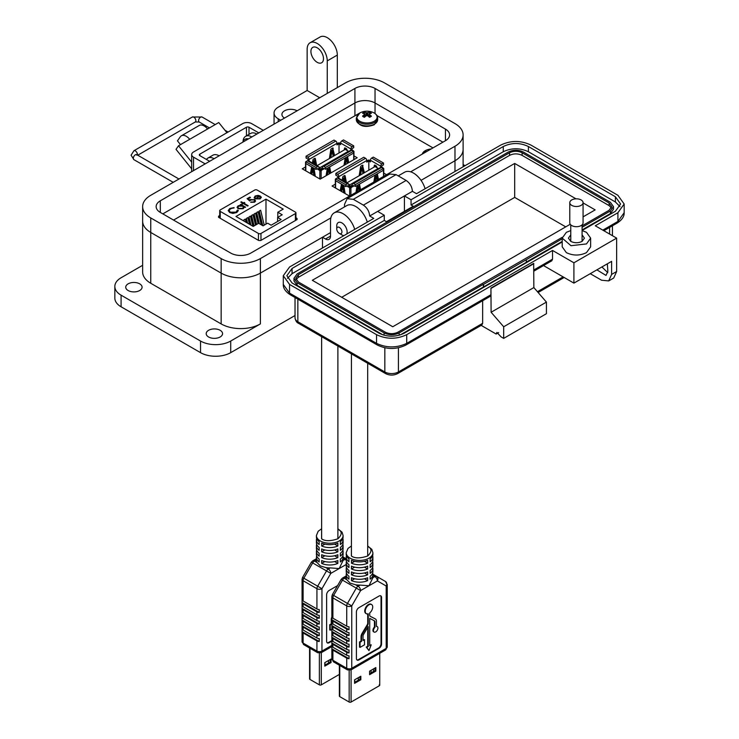 <?xml version="1.0" encoding="UTF-8"?>
<svg xmlns="http://www.w3.org/2000/svg" width="739" height="739" viewBox="0 0 739 739"><rect width="100%" height="100%" fill="white"/><g stroke="black" fill="none" stroke-linecap="round" stroke-linejoin="round"><path stroke-width="1.11" d="M363.486 172.372L362.812 172.76M333.695 155.172L333.021 155.559M369.583 673.728L375.015 670.596L375.015 668.047M354.572 682.393L360.004 679.261L360.004 676.712M379.338 684.628L379.338 685.737A1.358 0.785 -0 0 0 379.735 685.182L379.735 653.322M379.338 685.737L351.08 702.05L351.08 669.867M349.168 670.375L349.168 702.05A1.358 0.785 -0 0 0 351.08 702.05M349.168 702.05L339.764 696.628L339.764 665.451M339.367 665.229L339.367 696.073A1.358 0.785 -0 0 0 339.764 696.628M375.846 671.077L369.583 674.689L369.583 671.178L375.846 667.566L375.846 671.077L375.015 670.596M360.835 679.741L354.572 683.353L354.572 679.843L360.835 676.231L360.835 679.741L360.004 679.261M361.269 167.707L360.383 168.224L360.383 169.674A0.905 0.517 -60 0 1 360.373 169.822L359.459 175.577M362.119 165.416L363.643 173.166M383.245 169.222L383.504 169.074A0.905 0.517 -0 0 0 383.504 168.335L381.583 166.709A0.905 0.517 -60 0 1 382.22 165.601L383.504 164.871L383.504 163.023L373.278 157.121L371.689 158.044A1.811 1.044 120 0 0 370.405 160.261L370.405 161.878L368.816 160.954L366.803 162.118L366.803 160.502A1.811 1.044 -120 0 0 365.519 158.285L363.764 157.268L335.857 173.388L335.857 175.226L337.298 176.058A0.905 0.517 -120 0 1 337.935 177.166L337.76 177.785M370.405 160.769L369.454 160.224A0.905 0.517 -0 0 0 368.17 160.224L366.803 161.01M343.386 178.034L342.508 178.542L342.508 179.993A0.905 0.517 -60 0 1 342.49 180.15L342.453 180.381M344.235 175.734L345.492 182.136M360.604 174.912L361.334 170.376L360.373 169.822M360.115 169.831L361.343 170.229A0.905 0.517 -60 0 1 361.334 170.376M361.343 170.229L361.907 168.076L362.23 169.711A0.905 0.517 -60 0 0 362.239 169.85L362.969 173.554M364.401 172.723L362.489 165.213M359.172 175.743L360.586 166.885A0.905 0.517 -60 0 1 361.214 165.933L362.359 165.277A0.905 0.517 -60 0 1 362.988 165.499M335.608 179.762A0.905 0.517 180 0 1 335.608 179.023M338.813 178.275L337.935 177.683M335.857 173.388L337.612 174.395A1.811 1.044 60 0 1 338.896 176.612L338.896 178.228M342.222 180.242L342.702 177.212A0.905 0.517 -60 0 1 343.33 176.261L344.476 175.596A0.905 0.517 -60 0 1 345.104 175.827L344.605 175.54M342.018 189.646L342.212 188.463M342.471 186.856L342.785 184.87M343.413 180.935L342.49 180.15M342.231 180.159L343.459 180.547A0.905 0.517 -60 0 1 343.45 180.704M343.459 180.547L343.783 178.542L344.346 178.589L344.346 180.039A0.905 0.517 -60 0 0 344.365 180.177L344.651 181.646M346.452 182.681L345.104 175.827M368.816 160.954L368.816 170.173M374.95 166.635L375.209 165.314M335.608 188.057L335.608 178.875L345.824 184.778L345.824 186.616L347.099 185.886L349.649 187.872A0.905 0.517 -0 0 0 350.933 187.872L353.26 186.016A0.905 0.517 60 0 1 353.898 185.646L355.339 186.477L355.339 184.63L383.245 168.52L381.49 167.504A1.811 1.044 -120 0 0 380.585 167.411L352.679 183.521A1.811 1.044 60 0 1 353.584 183.614L355.339 184.63M357.085 185.461A0.905 0.517 120 0 0 357.076 185.507L355.976 192.362M360.567 189.711L359.477 184.122A0.905 0.517 120 0 0 359.468 184.085L359.44 184.103M357.417 191.54L357.824 188.999A0.905 0.517 120 0 0 357.833 188.842L358.397 186.699L358.72 188.334A0.905 0.517 120 0 0 358.729 188.473L359.136 190.542M374.969 175.143A0.905 0.517 120 0 0 374.959 175.18L373.86 182.043M378.451 179.392L377.352 173.794A0.905 0.517 120 0 0 377.352 173.767M375.292 181.212L375.698 178.672A0.905 0.517 120 0 0 375.717 178.524L376.28 176.372L376.594 178.007A0.905 0.517 120 0 0 376.613 178.154L377.019 180.214M341.649 191.549L342.194 188.741A0.905 0.517 -120 0 0 342.212 188.602L342.526 186.967L343.09 189.119A0.905 0.517 -120 0 0 343.108 189.267L343.653 192.713M341.566 184.168A0.905 0.517 -120 0 0 341.455 184.39L340.208 190.717M345.095 193.535L343.847 185.775A0.905 0.517 -120 0 0 343.737 185.415M345.824 184.778L347.422 183.854A1.811 1.044 -60 0 1 348.318 183.762L338.102 177.868A1.811 1.044 120 0 0 337.196 177.951L335.608 178.875M344.808 193.378L344.069 188.713A0.905 0.517 60 0 1 344.051 188.565L344.051 187.115L343.164 186.597M340.975 191.161L342.268 184.565M353.26 186.533L352.3 185.979L350.295 187.133L348.697 186.219L348.697 184.593A1.811 1.044 -60 0 0 348.318 183.762M370.405 160.261L380.631 166.155L380.631 167.393M376.881 167.642L376.742 166.792A0.905 0.517 -120 0 0 376.114 165.841L374.969 165.176A0.905 0.517 -120 0 0 374.34 165.407L373.989 167.18M380.631 166.155A1.811 1.044 -60 0 1 381.906 163.947L383.504 163.023M383.245 168.52L383.245 170.358L355.339 186.477M352.3 185.979L352.3 184.353A1.811 1.044 60 0 1 352.679 183.521M348.697 186.219L347.736 186.764M359.81 190.154L358.701 184.528M357.759 186.33L358.397 186.699M358.156 186.838L357.436 186.145M357.196 186.293L356.872 186.838L357.833 187.392M356.263 192.205L356.863 188.445A0.905 0.517 120 0 0 356.872 188.288L356.872 186.838M377.684 179.826L376.585 174.201M375.643 176.011L376.28 176.372M376.031 176.519L375.32 175.827M375.079 175.965L374.756 176.519L375.717 177.074M374.146 181.877L374.747 178.127A0.905 0.517 120 0 0 374.756 177.97L374.756 176.519M347.736 186.256A0.905 0.517 120 0 0 347.099 185.886M349.815 186.856L352.3 184.87M348.697 185.665L349.815 186.311L349.815 184.833L348.623 184.15M335.608 180.722L345.824 186.616M378.534 168.603L375.042 166.58L346.794 182.884M378.229 168.427L349.815 184.833M367.68 545.973L371.846 549.382L372.89 552.726A13.33 7.695 180 0 1 364.65 559.839A13.33 7.695 180 0 1 350.12 558.167A13.33 7.695 180 0 1 346.221 552.726L346.221 554.176A13.33 7.695 -0 0 0 348.947 558.841L348.947 561.751A13.33 7.695 180 0 1 346.221 557.077A13.33 7.695 180 0 1 346.462 555.626M346.221 557.077L346.221 559.977A13.33 7.695 -0 0 0 348.947 564.651L348.947 567.552A13.33 7.695 180 0 1 346.221 562.887A13.33 7.695 180 0 1 346.462 561.437M346.221 562.887L346.221 565.788A13.33 7.695 -0 0 0 348.947 570.453L348.947 573.362A13.33 7.695 180 0 1 346.221 568.688A13.33 7.695 180 0 1 346.462 567.238M346.221 568.688L346.221 571.598A13.33 7.695 -0 0 0 348.947 576.263L348.947 579.164A13.33 7.695 180 0 1 346.221 574.499A13.33 7.695 180 0 1 346.462 573.048M346.859 579.755L344.254 578.249L346.221 577.113A13.33 7.695 -0 0 0 346.221 577.399A13.33 7.695 -0 0 0 346.859 579.755L350.12 583.108L355.468 584.734A13.33 7.695 -0 0 0 360.059 585.094L368.983 585.75L372.881 577.695A13.33 7.695 -0 0 0 372.89 577.399L372.89 574.499A13.33 7.695 180 0 1 370.156 579.164L370.156 576.263A13.33 7.695 -0 0 0 372.89 571.598L372.89 568.688A13.33 7.695 180 0 1 370.156 573.362L370.156 570.453A13.33 7.695 -0 0 0 372.89 565.788L372.89 562.887A13.33 7.695 180 0 1 370.156 567.552L370.156 564.651A13.33 7.695 -0 0 0 372.89 559.977L372.89 557.077A13.33 7.695 180 0 1 370.156 561.751L370.156 558.841A13.33 7.695 -0 0 0 372.89 554.176L372.89 552.726M361.537 637.083L361.537 641.369L360.041 642.228L360.041 647.392L359.533 647.096L359.533 641.942L361.029 641.073L361.029 636.796L361.537 637.083A4.73 2.725 -60 0 1 362.581 633.683L367.662 625.203A2.642 1.524 -60 0 0 368.244 623.3L368.244 613.767A5.275 3.048 -60 0 1 366.341 613.693A5.275 3.048 -60 0 1 365.528 609.463A5.275 3.048 -60 0 1 368.983 604.807A5.275 3.048 -60 0 1 371.615 604.548A5.275 3.048 -60 0 1 372.558 608.299A5.275 3.048 -60 0 1 369.722 612.917L369.722 615.116A2.642 1.524 -60 0 0 370.267 616.326A2.642 1.524 -60 0 1 370.267 616.326L370.23 616.298M366.101 613.518A5.275 3.048 -60 0 1 365.833 613.398A5.275 3.048 -60 0 1 365.02 609.167A5.275 3.048 -60 0 1 368.465 604.511A5.275 3.048 -60 0 1 371.107 604.253A5.275 3.048 -60 0 1 371.347 604.419M360.059 585.094L358.082 586.23A3.556 2.051 120 0 0 356.3 588.115L347.469 603.412L351.755 605.897L360.595 590.59L341.169 579.376L332.338 594.683L333.64 595.431L342.471 580.124A3.556 2.051 -60 0 1 344.254 578.249A3.556 2.051 -120 0 0 342.471 578.074L346.221 575.912M346.73 634.884A3.556 2.051 180 0 0 349.02 635.485L349.02 632.575A3.556 2.051 180 0 1 346.73 631.984L332.901 623.993A3.556 2.051 180 0 1 331.866 622.672L331.866 625.582A3.556 2.051 180 0 0 332.901 626.903L346.73 634.884L346.73 637.785L332.901 629.804A3.556 2.051 180 0 1 331.866 628.483L331.866 631.383A3.556 2.051 180 0 0 332.901 632.704L346.73 640.695L346.73 643.595L332.901 635.614A3.556 2.051 180 0 1 331.866 634.284L331.866 637.194L349.02 647.096A3.556 2.051 180 0 1 346.73 646.496L346.73 649.396L332.901 641.415A3.556 2.051 180 0 1 331.866 640.094L331.866 642.995L349.02 652.897A3.556 2.051 180 0 1 346.73 652.306L346.73 655.207L332.901 647.225A3.556 2.051 180 0 1 331.866 645.904L331.866 648.805L349.02 658.708A3.556 2.051 180 0 1 346.73 658.107L346.73 668.268L332.901 660.287L332.901 650.126A3.556 2.051 180 0 1 331.866 648.805M333.64 661.913L347.469 669.904A3.556 2.051 -60 0 1 346.73 668.268A3.556 2.051 -0 0 0 351.755 668.268L351.755 605.897A3.556 2.051 180 0 1 346.73 605.897A3.556 2.051 120 0 1 347.469 603.412L333.64 595.431A3.556 2.051 -60 0 0 332.901 597.906L346.73 605.897L346.73 626.173A3.556 2.051 -0 0 0 349.02 626.774L349.02 629.674A3.556 2.051 180 0 1 346.73 629.074L332.901 621.093A3.556 2.051 180 0 1 331.866 619.772L331.866 616.871A3.556 2.051 180 0 0 332.901 618.192L332.901 597.906A3.556 2.051 180 0 1 331.857 596.456L331.857 658.837A3.556 2.051 -0 0 0 332.901 660.287A3.556 2.051 -60 0 0 333.64 661.913L331.857 658.837M332.901 647.225L332.901 644.325A3.556 2.051 180 0 1 331.866 642.995M332.901 641.415L332.901 638.514A3.556 2.051 180 0 1 331.866 637.194M372.65 555.626A13.33 7.695 180 0 1 372.89 557.077M351.468 560.291A13.33 7.695 -0 0 0 367.643 560.291L367.643 563.201A13.33 7.695 180 0 1 351.468 563.201L351.468 560.291M372.65 561.437A13.33 7.695 180 0 1 372.89 562.887M351.468 566.102A13.33 7.695 -0 0 0 367.643 566.102L367.643 569.002A13.33 7.695 180 0 1 351.468 569.002L351.468 566.102M372.65 567.238A13.33 7.695 180 0 1 372.89 568.688M351.468 571.912A13.33 7.695 -0 0 0 367.643 571.912L367.643 574.813A13.33 7.695 180 0 1 351.468 574.813L351.468 571.912M372.65 573.048A13.33 7.695 180 0 1 372.89 574.499M351.468 577.713A13.33 7.695 -0 0 0 367.643 577.713L367.643 580.614A13.33 7.695 180 0 1 351.468 580.614L351.468 577.713M332.901 650.126L346.73 658.107M346.73 626.173L332.901 618.192M386.201 583.099A3.556 2.051 120 0 0 385.462 581.473L376.631 576.374A3.556 2.901 120 0 1 377.37 580.909L386.201 586.009A3.556 2.901 -60 0 0 385.462 581.473L372.881 574.203M354.683 578.757L351.468 580.614M367.643 580.614L364.419 578.757M346.73 640.695A3.556 2.051 180 0 0 349.02 641.286L349.02 638.385A3.556 2.051 180 0 1 346.73 637.785M349.02 647.096L349.02 644.196A3.556 2.051 180 0 1 346.73 643.595M349.02 652.897L349.02 649.997A3.556 2.051 180 0 1 346.73 649.396M349.02 658.708L349.02 655.807A3.556 2.051 180 0 1 346.73 655.207M387.236 613.416L387.236 610.516M387.236 607.615L387.236 604.705M387.236 636.639L387.236 633.739M387.236 630.838L387.236 627.938M387.236 625.028L387.236 622.127M387.236 619.227L387.236 616.317M367.643 563.201L364.419 561.344M354.683 561.344L351.468 563.201M367.643 569.002L364.419 567.146M354.683 567.146L351.468 569.002M367.643 574.813L364.419 572.956M354.683 572.956L351.468 574.813M381.555 597.509A3.556 2.051 120 0 0 380.816 595.874A3.556 2.051 120 0 0 379.033 596.05L358.923 607.67A3.556 2.051 120 0 0 356.41 612.021L356.41 658.477A3.556 2.051 120 0 0 357.149 660.103A3.556 2.051 120 0 0 358.923 659.927L379.033 648.315A3.556 2.051 120 0 0 381.555 643.955L381.555 597.509L381.038 597.214A3.556 2.051 120 0 0 380.539 595.763M349.02 629.674L331.866 619.772M356.909 659.918A3.556 2.051 120 0 0 358.415 659.631L378.525 648.02A3.556 2.051 120 0 0 381.038 643.66L381.038 597.214M361.029 636.796A4.73 2.725 -60 0 1 362.073 633.388L367.144 624.908A2.642 1.524 120 0 0 367.736 623.005L367.736 613.897M370.119 616.215L374.867 618.672A4.73 2.725 -60 0 1 374.932 618.7A4.73 2.725 -60 0 1 374.996 618.746M376.428 626.173A3.159 1.829 -60 0 1 376.751 626.293A3.159 1.829 -60 0 1 376.992 626.478M373.869 631.882A3.159 1.829 -60 0 1 373.592 631.771A3.159 1.829 -60 0 1 374.442 627.023L374.442 621.721A2.642 1.524 120 0 0 374.036 620.612M369.722 645.092L371.218 644.814L369.722 645.674L369.722 618.386L374.368 620.788A2.642 1.524 -60 0 1 374.405 620.806A2.642 1.524 -60 0 1 374.95 622.016L374.95 627.319L374.442 627.023M360.041 647.392L364.512 644.814L364.512 639.651L363.015 640.519L363.015 636.233A2.642 1.524 -60 0 1 363.597 634.33L368.244 626.57L368.244 646.533L366.747 647.392L368.983 650.579L366.23 647.096L367.736 646.237L367.736 627.42M363.015 639.928L364.512 639.651M332.901 644.325L346.73 652.306M361.537 641.369L361.029 641.073M360.041 642.228L359.533 641.942M368.244 646.533L367.736 646.237M366.747 647.392L366.23 647.096M368.983 650.579L371.218 644.814M374.867 618.672L375.375 618.959A4.73 2.725 -60 0 1 375.449 618.996A4.73 2.725 -60 0 1 376.428 621.166L376.428 626.469A3.159 1.829 -60 0 1 377.269 626.589A3.159 1.829 -60 0 1 377.269 630.238A3.159 1.829 -60 0 1 374.11 632.067A3.159 1.829 -60 0 1 374.95 627.319M375.375 618.959L370.304 616.344M349.02 635.485L331.866 625.582M332.901 638.514L346.73 646.496M349.02 641.286L331.866 631.383M373.509 671.465L373.509 668.915M354.766 679.732L354.766 682.282M324.781 665.192L330.213 662.061L330.213 659.502M339.367 674.411L321.289 684.85L321.289 652.666M319.377 653.174L319.377 684.85A1.358 0.785 -0 0 0 321.289 684.85M319.377 684.85L309.974 679.427L309.974 648.251M309.576 648.029L309.576 678.873A1.358 0.785 -0 0 0 309.974 679.427M331.044 662.541L324.781 666.153L324.781 662.643L331.044 659.031L331.044 662.541L330.213 662.061M331.478 150.507L330.592 151.024L330.592 152.474A0.905 0.517 -60 0 1 330.582 152.622L329.659 158.377M332.328 148.216L333.843 155.966M353.454 152.022L353.704 151.874A0.905 0.517 -0 0 0 353.704 151.135L351.792 149.509A0.905 0.517 -60 0 1 352.429 148.4L353.704 147.671L353.704 145.823L343.487 139.92L341.898 140.844A1.811 1.044 120 0 0 340.614 143.061L340.614 144.678L339.016 143.754L337.012 144.918L337.012 143.301A1.811 1.044 -120 0 0 335.728 141.084L333.973 140.068L306.066 156.188L306.066 158.026L307.507 158.857A0.905 0.517 -120 0 1 308.145 159.966L307.969 160.585M340.614 143.569L339.663 143.024A0.905 0.517 -0 0 0 338.379 143.024L337.012 143.809M313.595 160.834L312.717 161.342L312.717 162.792A0.905 0.517 -60 0 1 312.699 162.95L312.662 163.18M314.444 158.534L315.701 164.936M330.813 157.712L331.543 153.176L330.582 152.622M330.324 152.631L331.552 153.028A0.905 0.517 -60 0 1 331.543 153.176M331.552 153.028L332.116 150.876L332.439 152.511A0.905 0.517 -60 0 0 332.448 152.65L333.178 156.354M334.61 155.523L332.698 148.012M329.382 158.543L330.795 149.684A0.905 0.517 -60 0 1 331.423 148.733L332.568 148.077A0.905 0.517 -60 0 1 333.197 148.299M305.807 162.562A0.905 0.517 180 0 1 305.807 161.823M309.022 161.074L308.145 160.483M306.066 156.188L307.821 157.195A1.811 1.044 60 0 1 309.096 159.412L309.096 161.028M312.431 163.042L312.911 160.012A0.905 0.517 -60 0 1 313.539 159.061L314.685 158.395A0.905 0.517 -60 0 1 315.313 158.626L314.814 158.34M312.227 172.446L312.421 171.263M312.671 169.656L312.994 167.67M313.622 163.735L312.699 162.95M312.44 162.959L313.669 163.347A0.905 0.517 -60 0 1 313.659 163.504M313.669 163.347L314.232 161.204L314.555 162.839A0.905 0.517 -60 0 0 314.565 162.977L314.86 164.446M316.661 165.481L315.313 158.626M339.016 143.754L339.016 152.973M345.159 149.435L345.418 148.114M305.807 170.857L305.807 161.675L316.033 167.577L316.033 169.416L317.308 168.686L319.858 170.672A0.905 0.517 -0 0 0 321.142 170.672L323.47 168.815A0.905 0.517 60 0 1 324.107 168.446L325.548 169.277L325.548 167.43L353.454 151.319L351.699 150.303A1.811 1.044 -120 0 0 350.794 150.211L322.888 166.321A1.811 1.044 60 0 1 323.793 166.414L325.548 167.43M327.294 168.261A0.905 0.517 120 0 0 327.285 168.307L326.102 175.716M330.869 172.963L329.686 166.922A0.905 0.517 120 0 0 329.677 166.885M327.534 174.894L328.024 171.799A0.905 0.517 120 0 0 328.042 171.642L328.356 169.637L328.929 169.684L328.929 171.134A0.905 0.517 120 0 0 328.938 171.272L329.428 173.794M345.168 157.943A0.905 0.517 120 0 0 345.168 157.98L343.977 165.397M348.753 162.645L347.561 156.594A0.905 0.517 120 0 0 347.552 156.566L347.533 156.576M345.418 164.566L345.907 161.471A0.905 0.517 120 0 0 345.926 161.324L346.489 159.171L346.803 160.806A0.905 0.517 120 0 0 346.822 160.954L347.312 163.467M311.858 174.349L312.403 171.54A0.905 0.517 -120 0 0 312.421 171.402L312.736 169.767L313.299 171.919A0.905 0.517 -120 0 0 313.318 172.067L313.863 175.512M311.775 166.968A0.905 0.517 -120 0 0 311.664 167.19L310.417 173.517M315.304 176.335L314.057 168.575A0.905 0.517 -120 0 0 313.946 168.215M316.033 167.577L317.622 166.654A1.811 1.044 -60 0 1 318.527 166.561L308.311 160.668A1.811 1.044 120 0 0 307.406 160.751L305.807 161.675M315.017 176.178L314.269 171.513A0.905 0.517 60 0 1 314.26 171.365L314.26 169.915L313.373 169.397M311.184 173.961L312.477 167.365M323.47 169.323L322.509 168.778L320.504 169.933L318.906 169.019L318.906 167.393A1.811 1.044 -60 0 0 318.527 166.561M340.614 143.061L350.831 148.955L350.831 150.193M347.081 150.442L346.951 149.592A0.905 0.517 -120 0 0 346.323 148.641L345.178 147.976A0.905 0.517 -120 0 0 344.55 148.206L344.198 149.98M350.831 148.955A1.811 1.044 -60 0 1 352.115 146.747L353.704 145.823M353.454 151.319L353.454 153.158L325.548 169.277M322.509 168.778L322.509 167.153A1.811 1.044 60 0 1 322.888 166.321M318.906 169.019L317.946 169.564M330.102 173.406L328.91 167.328M327.968 169.129L328.606 169.499M328.356 169.637L327.645 168.945M327.405 169.092L327.081 169.637L328.042 170.192M326.379 175.559L327.072 171.245A0.905 0.517 120 0 0 327.081 171.088L327.081 169.637M347.986 163.079L346.794 157.001M345.852 158.811L346.489 159.171M346.24 159.319L345.529 158.626M345.279 158.765L344.965 159.319L345.926 159.873M344.263 165.231L344.956 160.926A0.905 0.517 120 0 0 344.965 160.769L344.965 159.319M317.946 169.055A0.905 0.517 120 0 0 317.308 168.686M320.024 169.656L322.509 167.67M318.906 168.464L320.024 169.111L320.024 167.633L318.832 166.949M305.807 163.522L316.033 169.416M348.743 151.403L345.242 149.38L317.003 165.684M348.438 151.227L320.024 167.633M337.889 528.773L342.055 532.182L343.09 535.526A13.33 7.695 180 0 1 334.859 542.638A13.33 7.695 180 0 1 320.329 540.966A13.33 7.695 180 0 1 316.421 535.526L316.421 536.976A13.33 7.695 -0 0 0 319.156 541.641L319.156 544.551A13.33 7.695 180 0 1 316.421 539.876A13.33 7.695 180 0 1 316.661 538.426M316.421 539.876L316.421 542.777A13.33 7.695 -0 0 0 319.156 547.451L319.156 550.352A13.33 7.695 180 0 1 316.421 545.687A13.33 7.695 180 0 1 316.661 544.237M316.421 545.687L316.421 548.587A13.33 7.695 -0 0 0 319.156 553.252L319.156 556.162A13.33 7.695 180 0 1 316.421 551.488A13.33 7.695 180 0 1 316.661 550.038M316.421 551.488L316.421 554.398A13.33 7.695 -0 0 0 319.156 559.063L319.156 561.963A13.33 7.695 180 0 1 316.421 557.298A13.33 7.695 180 0 1 316.661 555.848M317.068 562.555L314.463 561.049L316.421 559.913A13.33 7.695 -0 0 0 316.421 560.199A13.33 7.695 -0 0 0 317.068 562.555L320.329 565.908L325.677 567.534A13.33 7.695 -0 0 0 330.268 567.894L339.192 568.55L343.081 560.495A13.33 7.695 -0 0 0 343.09 560.199L343.09 557.298A13.33 7.695 180 0 1 340.365 561.963L340.365 559.063A13.33 7.695 -0 0 0 343.09 554.398L343.09 551.488A13.33 7.695 180 0 1 340.365 556.162L340.365 553.252A13.33 7.695 -0 0 0 343.09 548.587L343.09 545.687A13.33 7.695 180 0 1 340.365 550.352L340.365 547.451A13.33 7.695 -0 0 0 343.09 542.777L343.09 539.876A13.33 7.695 180 0 1 340.365 544.551L340.365 541.641A13.33 7.695 -0 0 0 343.09 536.976L343.09 535.526M330.268 567.894L328.292 569.03A3.556 2.051 120 0 0 326.509 570.914L317.678 586.212L321.964 588.697L330.804 573.39L311.378 562.176L302.547 577.482L303.849 578.231L312.68 562.924A3.556 2.051 -60 0 1 314.463 561.049A3.556 2.051 -120 0 0 312.68 560.873L316.421 558.712M316.939 617.684A3.556 2.051 180 0 0 319.23 618.284L319.23 615.375A3.556 2.051 180 0 1 316.939 614.783L303.11 606.793A3.556 2.051 180 0 1 302.075 605.472L302.075 608.382A3.556 2.051 180 0 0 303.11 609.703L316.939 617.684L316.939 620.584L303.11 612.603A3.556 2.051 180 0 1 302.075 611.282L302.075 614.183A3.556 2.051 180 0 0 303.11 615.504L316.939 623.494L316.939 626.395L303.11 618.414A3.556 2.051 180 0 1 302.075 617.083L302.075 619.993L319.23 629.896A3.556 2.051 180 0 1 316.939 629.295L316.939 632.196L303.11 624.215A3.556 2.051 180 0 1 302.075 622.894L302.075 625.794L319.23 635.697A3.556 2.051 180 0 1 316.939 635.106L316.939 638.006L303.11 630.025A3.556 2.051 180 0 1 302.075 628.704L302.075 631.605L319.23 641.507A3.556 2.051 180 0 1 316.939 640.907L316.939 651.068L303.11 643.087L303.11 632.926A3.556 2.051 180 0 1 302.075 631.605M303.849 644.713L317.678 652.703A3.556 2.051 -60 0 1 316.939 651.068A3.556 2.051 -0 0 0 321.964 651.068L321.964 588.697A3.556 2.051 180 0 1 316.939 588.697A3.556 2.051 120 0 1 317.678 586.212L303.849 578.231A3.556 2.051 -60 0 0 303.11 580.706L316.939 588.697L316.939 608.973A3.556 2.051 -0 0 0 319.23 609.573L319.23 612.474A3.556 2.051 180 0 1 316.939 611.874L303.11 603.892A3.556 2.051 180 0 1 302.075 602.571L302.075 599.671A3.556 2.051 180 0 0 303.11 600.992L303.11 580.706A3.556 2.051 180 0 1 302.066 579.256L302.066 641.637A3.556 2.051 -0 0 0 303.11 643.087A3.556 2.051 -60 0 0 303.849 644.713L302.066 641.637M303.11 630.025L303.11 627.125A3.556 2.051 180 0 1 302.075 625.794M303.11 624.215L303.11 621.314A3.556 2.051 180 0 1 302.075 619.993M342.859 538.426A13.33 7.695 180 0 1 343.09 539.876M321.668 543.091A13.33 7.695 -0 0 0 337.843 543.091L337.843 546.001A13.33 7.695 180 0 1 321.668 546.001L321.668 543.091M342.859 544.237A13.33 7.695 180 0 1 343.09 545.687M321.668 548.901A13.33 7.695 -0 0 0 337.843 548.901L337.843 551.802A13.33 7.695 180 0 1 321.668 551.802L321.668 548.901M342.859 550.038A13.33 7.695 180 0 1 343.09 551.488M321.668 554.712A13.33 7.695 -0 0 0 337.843 554.712L337.843 557.612A13.33 7.695 180 0 1 321.668 557.612L321.668 554.712M342.859 555.848A13.33 7.695 180 0 1 343.09 557.298M321.668 560.513A13.33 7.695 -0 0 0 337.843 560.513L337.843 563.414A13.33 7.695 180 0 1 321.668 563.414L321.668 560.513M303.11 632.926L316.939 640.907M316.939 608.973L303.11 600.992M346.221 558.813L343.081 557.003M324.892 561.557L321.668 563.414M337.843 563.414L334.628 561.557M316.939 623.494A3.556 2.051 180 0 0 319.23 624.086L319.23 621.185A3.556 2.051 180 0 1 316.939 620.584M319.23 629.896L319.23 626.995A3.556 2.051 180 0 1 316.939 626.395M319.23 635.697L319.23 632.796A3.556 2.051 180 0 1 316.939 632.196M319.23 641.507L319.23 638.607A3.556 2.051 180 0 1 316.939 638.006M337.843 546.001L334.628 544.144M324.892 544.144L321.668 546.001M337.843 551.802L334.628 549.945M324.892 549.945L321.668 551.802M337.843 557.612L334.628 555.756M324.892 555.756L321.668 557.612M337.584 585.584L329.132 590.47A3.556 2.051 120 0 0 326.62 594.821L326.62 641.276A3.556 2.051 120 0 0 327.349 642.902A3.556 2.051 120 0 0 329.132 642.727L331.857 641.147M319.23 612.474L302.075 602.571M327.118 642.718A3.556 2.051 120 0 0 328.624 642.431L331.857 640.556M331.238 619.596L331.746 619.882L331.746 624.169L330.25 625.028L330.25 630.191L329.733 629.896L329.733 624.741L331.238 623.873L331.238 619.596A4.73 2.725 -60 0 1 331.857 616.982M303.11 627.125L316.939 635.106M331.746 619.882A4.73 2.725 -60 0 1 331.857 618.82M331.746 624.169L331.238 623.873M330.25 625.028L329.733 624.741M330.25 630.191L331.857 629.268M319.23 618.284L302.075 608.382M303.11 621.314L316.939 629.295M319.23 624.086L302.075 614.183M324.966 662.532L324.966 665.082M305.549 166.94L302.288 168.825L320.163 179.143L357.205 157.758L353.972 155.892M332.901 151.144L332.439 151.412M315.017 161.471L314.555 161.739M360.087 112.818L173.563 220.074M432.989 147.902L376.927 115.543M219.714 215.539L218.55 216.204L218.615 217.358L258.705 240.498L260.691 240.544L297.096 219.529L297.023 218.374L295.933 217.746M218.55 217.312L218.55 216.204L218.615 217.358M297.096 219.529L297.023 218.374L297.023 219.566M386.562 174.709L383.763 173.092M335.34 184.14L332.079 186.025L349.519 196.094M362.692 168.344L362.23 168.612M344.808 178.672L344.346 178.94M333.686 155.116L333.012 155.504M363.477 172.316L362.803 172.704M260.969 240.387L260.969 233.459L295.406 213.571A1.774 1.025 180 0 0 295.933 212.85A1.774 1.025 180 0 0 295.406 212.121L257.19 190.062A1.774 1.025 0 0 0 254.678 190.062L220.231 209.941A1.774 1.025 0 0 0 219.714 210.67A1.774 1.025 0 0 0 220.231 211.4L258.447 233.459L258.447 240.351M260.387 197.313L261.107 197.184L260.202 198.883L255.251 198.856L254.188 197.59L255.186 195.974L258.096 195.392L260.313 196.066L255.962 198.569L259.528 198.588L260.294 196.962L261.107 196.814L261.283 197.47M260.377 197.636L260.294 196.962M243.343 203.594L242.484 204.084L241.893 203.742L242.743 203.253L240.785 202.117L241.376 201.775L243.343 202.911L244.193 202.412L244.794 202.763L243.935 203.253L248.202 205.71L247.602 206.061L243.343 203.594M238.318 210.624L236.776 212.509L232.868 213.414L229.653 212.536L228.222 210.56L229.783 208.472L234.069 207.604L230.42 208.888L229.136 210.633L230.3 212.213L236.092 212.111L237.358 210.098L238.327 210.449M283.231 209.1L277.799 212.232L282.215 214.781L277.615 217.432L281.125 219.465L271.158 225.21L267.647 223.187L263.047 225.838L258.641 223.298L253.218 226.43L235.972 216.472L265.985 199.142L283.231 209.1M260.969 233.459A1.774 1.025 180 0 1 258.447 233.459M244.212 207.465L243.149 208.731L238.087 208.731L237.062 207.308L238.134 205.811L241.09 205.248L240.184 204.731L240.785 204.38L245.644 207.188L244.221 207.299M253.939 199.863L250.863 199.946L249.736 200.99L247.094 198.671L249.819 197.101L250.503 197.489L248.239 198.8L249.634 200.01L254.558 199.53L255.592 200.906L254.585 202.227L250.678 202.32L253.939 201.812L254.641 200.823L253.939 199.863M259.528 198.588L255.962 198.569M258.096 195.392L260.313 196.426M255.186 195.974L258.096 195.761M254.188 197.96L255.186 196.343M261.107 197.184L261.273 197.655M259.528 198.948L260.294 197.331M243.935 203.253L247.879 205.895M244.193 202.412L244.47 202.939M243.343 202.911L244.193 202.782M241.376 201.775L243.343 203.271M242.743 203.253L242.207 203.927M238.281 210.393L237.376 210.467L236.092 212.111M230.3 212.213L236.092 212.481M229.145 210.818L230.3 212.583M229.783 208.472L234.069 207.964M228.231 210.744L229.783 208.841M277.799 217.321L277.799 212.232M265.985 224.148L265.985 199.142M261.754 225.09L259.213 214.606L259.213 211.04L260.627 210.227L264.239 225.155M255.879 224.887L254.105 217.562L254.105 213.987L255.518 213.174L258.05 223.64M246.595 222.605L246.447 218.411L247.851 217.599L249.468 224.268M249.976 224.564L248.997 216.943L250.41 216.13L252.849 226.217M243.888 221.044L243.888 219.889L245.302 219.077L246.078 222.31M253.329 226.365L251.556 219.03L251.556 215.465L252.96 214.652L255.491 225.118M258.438 223.418L256.664 216.084L256.664 212.518L258.068 211.705L261.236 224.795M277.615 217.432L277.615 221.488M241.09 205.248L238.134 206.181L237.08 207.493M240.785 204.38L245.33 207.373M253.939 201.812L254.622 201.008M251.269 201.969L253.939 202.181M254.558 199.53L255.574 201.1M250.29 199.484L254.558 199.899M249.634 200.01L250.29 199.853M248.239 198.8L249.634 200.38M249.819 197.101L250.188 197.673M247.353 198.893L249.819 197.461M255.01 197.655L255.426 198.56L259.121 196.426L255.426 198.56L255.01 197.452M259.213 211.04L262.761 225.672M254.105 213.987L256.636 224.453M246.447 218.411L247.602 223.187M248.997 216.943L250.983 225.136M243.888 219.889L244.212 221.229M251.556 215.465L254.087 225.931M256.664 212.518L259.371 223.714M243.408 207.391L242.568 208.74L238.688 208.758L237.921 207.474M255.01 197.285L255.426 198.191L255.01 197.285L255.814 196.297L259.121 196.066M238.743 206.153L242.623 206.135L243.427 207.206L242.568 208.37L238.688 208.389L237.903 207.29L238.743 206.153M410.662 171.827L454.984 146.239A27.731 16.009 0 0 0 463.113 134.914A27.731 16.009 0 0 0 454.984 123.589L384.585 82.944A27.731 16.009 0 0 0 345.362 82.944L150.756 195.299A27.731 16.009 0 0 0 142.636 206.624A27.731 16.009 0 0 0 150.756 217.94L221.155 258.585A27.731 16.009 0 0 0 260.377 258.585L330.85 217.903M160.317 212.426A14.226 8.212 180 0 1 156.151 206.624A14.226 8.212 180 0 1 160.317 200.814L354.914 88.458A14.226 8.212 180 0 1 375.033 88.458L445.432 129.103A14.226 8.212 180 0 1 449.598 134.914A14.226 8.212 180 0 1 445.432 140.715L250.826 253.071A14.226 8.212 180 0 1 230.716 253.071L160.317 212.426L160.317 200.814M454.984 146.239L454.984 160.751L421.045 180.344L454.984 160.751A27.731 16.009 0 0 0 463.113 149.426L463.113 134.914M322.481 247.99L322.481 237.247L260.377 273.107L260.377 323.913A27.731 16.009 180 0 1 221.155 323.913L150.756 283.268A27.731 16.009 180 0 1 142.636 271.943L142.636 221.137A27.731 16.009 0 0 0 150.756 232.462L221.155 273.107A27.731 16.009 0 0 0 260.377 273.107L330.527 232.609M354.914 115.367L354.914 102.98L162.829 213.876L354.914 102.98A14.226 8.212 180 0 1 375.033 102.98L442.92 142.174L375.033 102.98L375.033 113.529M191.669 168.825L176.011 149.343L178.524 145.768L189.692 139.311A9.727 5.616 -120 0 0 181.397 135.782A9.727 5.616 -120 0 0 180.298 136.798L177.452 140.844L180.492 144.622M226.928 132.706L218.753 122.535L207.576 128.992A9.727 5.616 -120 0 0 199.271 125.454L181.397 135.782M185.332 141.823L184.639 142.23A2.614 1.515 60 0 1 184.944 141.934A2.614 1.515 60 0 1 185.36 141.814M191.669 162.118L178.524 145.768M246.447 135.847L246.447 127.247L199.826 154.155A1.811 1.044 0 0 0 199.299 154.894A1.811 1.044 0 0 0 199.826 155.633L209.645 161.305M263.287 130.332L251.639 123.607A6.318 3.649 0 0 0 242.697 123.607L193.516 151.994A6.318 3.649 0 0 0 191.669 154.571A6.318 3.649 0 0 0 193.516 157.158L205.174 163.882M246.447 127.247A1.811 1.044 180 0 1 248.997 127.247L258.816 132.909M248.443 138.895A9.912 5.727 -120 0 0 245.256 139.163A9.912 5.727 -120 0 0 244.988 139.338M247.888 139.218A9.912 5.727 -120 0 0 244.692 139.486A9.912 5.727 -120 0 0 242.872 142.119M336.744 228.924A3.677 2.125 60 0 1 339.34 227.427A3.677 2.125 60 0 1 341.935 231.926A3.677 2.125 60 0 1 339.34 233.422A3.677 2.125 60 0 1 336.744 228.924L336.744 225.922A7.344 4.24 60 0 1 338.259 222.559A7.344 4.24 60 0 1 341.935 222.929A7.344 4.24 60 0 1 347.127 231.926A7.344 4.24 60 0 1 346.739 233.995M341.935 234.919L339.34 233.422L341.935 234.919A7.344 4.24 60 0 0 343.921 235.612M208.583 336.975A8.175 4.72 180 0 1 206.19 333.64A8.175 4.72 180 0 1 211.243 329.28A8.175 4.72 180 0 1 220.148 330.296A8.175 4.72 180 0 1 222.55 333.64A8.175 4.72 180 0 1 217.497 338A8.175 4.72 180 0 1 208.583 336.975M128.133 290.529A8.175 4.72 180 0 1 125.732 287.185A8.175 4.72 180 0 1 130.785 282.825A8.175 4.72 180 0 1 139.699 283.85A8.175 4.72 180 0 1 142.091 287.185A8.175 4.72 180 0 1 137.038 291.545A8.175 4.72 180 0 1 128.133 290.529M284.515 118.074A8.886 5.136 180 0 1 281.91 114.443A8.886 5.136 180 0 1 287.397 109.705A8.886 5.136 180 0 1 297.087 110.813M317.207 62.335A8.886 5.136 60 0 1 311.396 54.501A8.886 5.136 60 0 1 312.754 47.379A8.886 5.136 60 0 1 317.207 47.813A8.886 5.136 60 0 1 323.008 55.647A8.886 5.136 60 0 1 321.65 62.769A8.886 5.136 60 0 1 317.207 62.335M142.636 265.31L121.085 277.753A21.339 12.314 0 0 0 114.841 286.464L114.841 298.076A21.339 12.314 0 0 0 121.085 306.787L200.537 352.651A21.339 12.314 0 0 0 230.716 352.651L295.027 315.516M260.377 323.913L230.716 341.039A21.339 12.314 180 0 1 200.537 341.039L200.537 352.651M114.841 286.464A21.339 12.314 0 0 0 121.085 295.175L200.537 341.039M260.377 258.585L260.377 273.107A27.731 16.009 180 0 1 221.155 273.107L221.155 323.913M319.719 97.751L307.147 90.491L278.233 107.183A14.226 8.212 0 0 0 274.067 112.993A14.226 8.212 0 0 0 278.233 118.803L280.746 120.254M142.636 206.624L142.636 221.137A27.731 16.009 0 0 0 150.756 232.462L221.155 273.107L221.155 258.585M322.481 237.247L325.502 238.993L330.527 236.092A7.113 4.101 60 0 1 329.058 239.344A7.113 4.101 60 0 1 325.502 238.993M454.984 171.494L454.984 160.751A27.731 16.009 0 0 0 463.113 149.426L463.113 166.802M354.711 229.386A17.782 10.263 -120 0 0 334.213 212.85A17.782 10.263 -120 0 0 330.527 220.989L330.527 236.092M367.283 222.125A17.782 10.263 -120 0 0 346.785 205.599L334.213 212.85M425.11 188.741A17.782 10.263 -120 0 0 404.612 172.205L398.238 175.891M465.043 165.684L463.113 164.575M307.147 90.491L307.147 49.264A14.226 8.212 -120 0 1 310.094 42.76A14.226 8.212 -120 0 1 321.049 46.566A14.226 8.212 -120 0 1 327.257 60.884L327.257 93.4M310.094 42.76L320.153 36.95A14.226 8.212 60 0 1 331.109 40.756A14.226 8.212 60 0 1 337.317 55.074L337.317 87.59M214.116 158.719A12.443 7.187 -120 0 0 207.899 158.1A12.443 7.187 -120 0 0 206.458 159.458M207.899 158.1L212.924 155.199A12.443 7.187 60 0 1 219.15 155.818M251.833 136.946A12.443 7.187 -120 0 0 245.607 136.327A12.443 7.187 -120 0 0 243.039 141.565M245.607 136.327L250.641 133.426A12.443 7.187 60 0 1 256.858 134.045M354.914 88.458L354.914 102.98A14.226 8.212 180 0 1 375.033 102.98L375.033 88.458M562.203 238.124L562.203 246.835L566.37 252.636C573.076 255.823 579.773 255.823 586.48 252.636L590.646 246.835L590.646 238.124L586.48 243.925L570.979 245.708L562.203 238.124L566.37 232.314L570.767 230.586M570.767 234.854L568.42 238.124L570.767 241.385C574.536 243.177 578.314 243.177 582.083 241.385L584.429 238.124L582.083 234.854M498.649 332.578L496.137 334.028L481.172 325.382M608.677 280.922L611.624 274.409L611.624 261.347L573.907 283.12L573.907 262.798L616.649 238.124L616.649 271.509L613.712 278.021L608.677 280.922L601.564 280.22L590.258 273.689M496.137 334.028L496.876 332.402L501.162 336.929L503.684 338.379L503.684 326.767L491.112 312.255L490.936 288.053L490.936 294.732L490.206 296.357L405.979 344.993A3.556 2.051 -120 0 0 406.709 343.367L490.936 294.732M482.641 300.727L482.641 323.331L481.902 324.957L397.674 373.583A3.556 2.051 -120 0 0 398.413 371.957A9.598 5.542 180 0 1 384.834 371.957L297.845 321.733A9.598 5.542 180 0 1 295.027 317.816L295.027 297.503M503.684 338.379L546.426 313.706L546.426 302.094L533.854 287.573L533.678 263.38L490.936 288.053M607.338 263.823L607.855 271.352L606.017 275.425L596.881 269.855M607.744 272.626L601.906 266.955M616.649 238.124L595.283 225.783L617.915 212.721L624.159 204.01L617.915 195.299L530.916 145.075C520.856 140.299 510.806 140.299 500.746 145.075L416.519 193.701L412.408 191.336C412.039 186.708 409.942 183.078 406.127 180.445L396.067 174.635L389.85 174.025L347.108 198.699L344.522 204.398L344.522 206.902M533.854 263.666L491.112 288.349M491.112 312.255L533.854 287.573M503.684 326.767L546.426 302.094M533.854 269.957L552.541 259.167L552.541 250.456L406.709 334.656C396.658 339.423 386.599 339.423 376.539 334.656L289.549 284.432L283.296 275.721L289.549 267.01L373.777 218.384L369.666 216.01L377.647 211.4L384.271 215.225L292.062 268.46L286.852 275.721L292.062 282.972L379.052 333.206C387.439 337.178 395.818 337.178 404.196 333.206L562.203 241.976M573.907 283.12L544.246 265.994L544.246 265.162M582.083 230.503L615.393 211.271L620.603 204.01L615.393 196.75L528.403 146.525C520.025 142.544 511.637 142.544 503.259 146.525L411.05 199.761L404.427 195.937L412.408 191.336M573.907 262.798L552.541 250.456M369.666 216.01C369.278 211.4 367.181 207.77 363.385 205.119L353.325 199.318L347.108 198.699M552.541 259.167L551.802 260.793L533.854 271.158M582.083 230.586L586.48 232.314L590.646 238.124M287.443 278.335L292.062 273.689L384.271 220.444L386.451 221.709L413.23 206.246L411.05 204.989L411.05 199.761M377.647 211.4L404.427 195.937L404.427 211.326M411.05 204.989L503.259 151.754C511.637 147.772 520.025 147.772 528.403 151.754L615.393 201.978L620.021 206.624M384.271 220.444L384.271 215.225M483.565 286.991L483.565 284.376L526.307 259.703L526.307 262.317L400.178 334.943M383.079 334.943L297.087 285.3L293.965 280.94L293.965 278.335L297.087 273.975L508.284 152.04C513.319 149.657 518.344 149.657 523.378 152.04L610.368 202.264L613.49 206.624L610.368 210.975L582.083 227.307M613.49 206.624L613.49 209.239L610.368 213.589L582.083 229.921M562.203 241.394L526.307 262.123M526.307 259.703L562.203 238.78M483.398 286.898L483.398 284.284L399.171 332.91C394.136 335.294 389.111 335.294 384.086 332.91L297.087 282.686L293.965 278.335M562.277 237.293L397.915 332.19C393.721 334.148 389.527 334.148 385.342 332.19L298.344 281.956L295.739 278.335L298.344 274.705L509.55 152.77C513.734 150.802 517.928 150.802 522.113 152.77L609.112 202.994L611.716 206.624L609.112 210.255L582.083 225.857M296.034 279.638L298.344 277.319L509.55 155.384C513.734 153.389 517.928 153.389 522.113 155.384L609.112 205.608L611.421 207.927M583.071 202.911L595.154 209.885L583.071 216.869M570.24 224.268L392.76 326.74L312.301 280.293L514.695 163.439L575.995 198.828M514.695 163.439L514.695 197.405L565.741 226.873M341.714 297.272L514.695 197.405M583.071 202.652L583.071 222.864A6.642 3.834 180 0 1 581.122 225.571A6.642 3.834 180 0 1 573.88 226.402A6.642 3.834 180 0 1 569.778 222.864L569.778 202.652A6.642 3.834 180 0 1 571.727 199.946A6.642 3.834 180 0 1 578.97 199.114A6.642 3.834 180 0 1 583.071 202.652A6.642 3.834 180 0 1 581.122 205.368A6.642 3.834 180 0 1 573.88 206.199A6.642 3.834 180 0 1 569.778 202.652M431.133 148.973A15.464 15.464 0 0 0 426.477 150.082L426.477 150.082A10.134 5.857 -0 0 0 425.193 150.719A10.134 5.857 -0 0 0 422.311 154.063M363.376 112.642A5.099 2.947 -0 0 0 362.553 113.27A15.464 8.12 55.8 0 1 364.115 113.741A15.436 4.028 72.4 0 1 364.475 114.185A15.436 5.579 99.2 0 0 364.115 114.776A15.464 9.672 115.5 0 0 362.553 116.189A5.099 2.947 0 0 0 363.376 116.808A5.099 2.947 0 0 0 364.456 117.289A15.464 8.12 -55.8 0 1 366.091 115.921A15.436 10.826 -32.3 0 1 366.987 115.635A15.436 10.826 32.3 0 1 367.883 115.921A15.464 8.12 55.8 0 1 369.509 117.289A5.099 2.947 0 0 0 370.59 116.808A5.099 2.947 0 0 0 371.421 116.189A15.464 9.672 -115.5 0 0 369.851 114.776A15.436 5.579 -99.2 0 0 369.491 114.185A15.436 4.028 -72.4 0 1 369.851 113.741A15.464 8.12 -55.8 0 1 371.421 113.27A5.099 2.947 0 0 0 369.509 112.171A15.464 9.672 115.5 0 0 367.883 112.605A15.436 12.378 140.4 0 0 366.987 112.744A15.436 12.378 -140.4 0 0 366.091 112.605A15.464 9.672 -115.5 0 0 364.456 112.171A5.099 2.947 -0 0 0 363.376 112.642M359.819 112.975A10.134 5.857 -0 0 0 359.819 121.251A10.134 5.857 -0 0 0 374.156 121.251A10.134 5.857 -0 0 0 372.862 112.346L372.862 112.346A15.464 15.464 0 0 0 361.112 112.346L361.112 112.346A10.134 5.857 -0 0 0 359.819 112.975M364.336 117.242L364.115 114.776M364.798 116.974L364.475 114.185M365.029 116.78L364.456 112.171M365.888 116.069L366.091 112.605M366.987 115.635L366.987 112.744M368.077 116.069L367.883 112.605M368.946 116.78L369.509 112.171M369.167 116.974L369.491 114.185M369.639 117.242L369.851 114.776M361.343 168.778L360.383 168.224M361.667 168.224L360.706 167.67M361.907 168.076L360.955 167.522M341.122 190.431L341.787 190.819M343.459 179.097L342.508 178.542M343.783 178.542L342.822 177.988M344.032 178.404L343.072 177.85M338.896 176.612L366.803 160.502M383.504 169.074L383.504 176.473M353.26 186.016L353.898 185.646M350.933 195.281L350.933 187.872M349.649 187.872L349.649 196.02M365.519 158.285L337.612 174.395M374.839 165.12L374.34 165.407M357.833 188.842L356.872 188.288M357.824 188.999L356.863 188.445M375.717 178.524L374.756 177.97M375.698 178.672L374.747 178.127M343.09 187.669L344.051 187.115M343.737 186.561L342.776 187.115M343.487 186.413L342.526 186.967M344.069 188.713L343.108 189.267M343.09 189.119L344.051 188.565M337.196 177.951L347.422 183.854M381.906 163.947L371.689 158.044M353.584 183.614L381.49 167.504M367.68 546.527L367.726 546.555C372.05 548.514 372.05 551.663 367.726 555.987C360.226 558.49 354.775 558.49 351.376 555.987L351.422 546.527M332.901 623.993L332.901 621.093M332.901 635.614L332.901 632.704M332.901 629.804L332.901 626.903M372.89 575.413L374.858 576.549A3.556 2.051 -120 0 1 377.37 580.909L360.595 590.59A3.556 2.051 60 0 0 358.082 586.23L355.468 584.734M385.462 650.015L351.025 669.904A3.556 2.051 60 0 0 351.755 668.268L386.201 648.389A3.556 2.051 -0 0 0 387.245 646.93L385.462 650.015A3.556 2.051 -120 0 0 386.201 648.389L386.201 586.009A3.556 2.051 -0 0 0 387.245 584.558L385.462 581.473L376.631 576.374A3.556 2.051 120 0 0 374.858 576.549L372.881 577.695M346.73 629.074L346.73 631.984M381.555 643.955L381.038 643.66M379.033 648.315L378.525 648.02M358.923 659.927L358.415 659.631M368.244 623.3L367.736 623.005M367.662 625.203L367.144 624.908M362.581 633.683L362.073 633.388M374.95 622.016L374.442 621.721M331.552 151.578L330.592 151.024M331.876 151.024L330.915 150.47M332.116 150.876L331.164 150.322M311.322 173.231L311.997 173.619M313.669 161.896L312.717 161.342M313.992 161.342L313.031 160.788M314.232 161.204L313.281 160.649M309.096 159.412L337.012 143.301M353.704 151.874L353.704 159.781M323.47 168.815L324.107 168.446M321.142 178.579L321.142 170.672M319.858 170.672L319.858 178.967M335.728 141.084L307.821 157.195M345.048 147.92L344.55 148.206M328.042 171.642L327.081 171.088M328.024 171.799L327.072 171.245M345.926 161.324L344.965 160.769M345.907 161.471L344.956 160.926M313.299 170.469L314.26 169.915M313.936 169.36L312.985 169.915M313.696 169.213L312.736 169.767M314.269 171.513L313.318 172.067M313.299 171.919L314.26 171.365M307.406 160.751L317.622 166.654M352.115 146.747L341.898 140.844M323.793 166.414L351.699 150.303M337.889 529.327L337.935 529.355C342.259 531.313 342.259 534.463 337.935 538.786C330.435 541.29 324.984 541.29 321.585 538.786L321.631 529.327M303.11 606.793L303.11 603.892M303.11 618.414L303.11 615.504M303.11 612.603L303.11 609.703M346.221 564.485L330.804 573.39A3.556 2.051 60 0 0 328.292 569.03L325.677 567.534M343.09 558.213L345.058 559.349L343.081 560.495M346.221 559.007A3.556 2.051 120 0 0 345.058 559.349A3.556 2.051 -120 0 1 346.231 560.365M316.939 611.874L316.939 614.783M331.857 645.359L321.964 651.068A3.556 2.051 60 0 1 321.225 652.703L317.678 652.703M329.132 642.727L328.624 642.431M220.231 218.291L220.231 211.4M295.406 213.571L295.406 220.499M150.756 217.94L150.756 283.268M445.432 129.103L445.432 140.715M199.826 154.155L199.826 155.633M207.576 128.992L189.692 139.311M248.997 134.369L248.997 127.247M193.516 170.607L193.516 157.158M136.844 155.208L136.807 154.673A2.882 1.663 120 0 0 134.581 155.439A2.882 1.663 120 0 0 133.325 158.349A2.882 1.663 120 0 0 133.925 159.67L131.071 155.208L133.925 150.747A2.882 1.663 -120 0 1 136.142 151.523A2.882 1.663 -120 0 1 137.408 154.423A2.882 1.663 -120 0 1 137.343 154.978M209.433 127.912L199.179 121.99L195.262 121.99A2.882 1.663 -120 0 0 195.863 120.669A2.882 1.663 -120 0 0 194.597 117.769A2.882 1.663 -120 0 0 192.38 117.002L133.925 150.747M199.179 121.99A2.882 1.663 -60 0 1 198.579 120.669A2.882 1.663 -60 0 1 200.62 117.141A2.882 1.663 -60 0 1 202.061 117.002L192.38 117.002M230.716 341.039L230.716 352.651M278.233 118.803L278.233 121.704M121.085 295.175L121.085 306.787M337.317 55.074L327.257 60.884M563.1 276.876L537.429 291.702M616.649 271.509L611.624 274.409M295.027 317.816C295.563 320.791 296.745 322.638 298.584 323.359A3.556 2.051 -60 0 1 297.845 321.733L297.845 299.129M298.584 323.359L385.573 373.583A3.556 2.051 -60 0 1 384.834 371.957L384.834 347.783M482.641 323.331L398.413 371.957L398.413 347.783M406.709 334.656L406.709 343.367C396.658 348.06 386.599 348.06 376.539 343.367L289.549 293.134L283.296 284.432L283.296 275.721M609.61 234.06L609.61 227.418M602.821 230.134L617.915 221.432L617.915 212.721M283.296 284.432C283.139 288.182 285.466 291.637 290.279 294.769A3.556 2.051 -60 0 1 289.549 293.134L289.549 284.432M290.279 294.769L377.278 344.993A3.556 2.051 -60 0 1 376.539 343.367L376.539 334.656M603.865 230.734L617.176 223.058A3.556 2.051 -120 0 0 617.915 221.432L624.159 212.721L624.159 204.01M406.127 180.445L363.385 205.119M503.259 151.754L503.259 146.525M528.403 151.754L528.403 146.525M615.393 201.978L615.393 196.75M292.062 273.689L292.062 268.46M353.325 199.318L396.067 174.635M610.368 213.589L610.368 210.975M297.087 285.3L297.087 282.686M384.086 335.238L384.086 332.91M399.171 335.238L399.171 332.91M298.344 277.319L298.344 274.705M609.112 202.994L609.112 205.608M522.113 152.77L522.113 155.384M509.55 152.77L509.55 155.384M361.112 112.346L359.764 113.002L356.318 118.055A10.669 6.161 -0 0 0 359.44 122.415A10.669 6.161 -0 0 0 374.525 122.415A10.669 6.161 -0 0 0 377.657 118.055L377.657 119.736A10.669 6.161 -0 0 1 374.525 124.087A10.669 6.161 -0 0 1 359.44 124.087A10.669 6.161 -0 0 1 356.318 119.736C358.988 126.341 364.955 128.032 374.211 124.789L377.657 119.736M351.422 556.014L351.422 353.87M367.68 556.014L367.68 363.255M371.07 672.869L371.07 670.319M358.295 680.249L358.295 677.691M362.138 168.058L361.177 167.504M335.34 179.392L335.34 187.909M344.254 178.385L343.293 177.831M383.763 168.704L383.763 176.325M357.667 186.126L358.627 186.681M375.551 175.799L376.502 176.353M343.266 186.394L342.305 186.949M346.221 574.499L346.221 577.399M366.341 613.693L365.833 613.398M341.169 579.376L342.471 578.074M332.338 594.683L331.857 596.456M351.422 545.973L347.977 548.458L346.221 552.726M387.245 584.558L387.245 646.93M351.025 669.904L347.469 669.904M371.615 604.548L371.107 604.253M377.269 626.589L376.751 626.293M374.11 632.067L373.592 631.771M375.449 618.996L374.932 618.7M321.631 538.814L321.631 336.67M337.889 538.814L337.889 346.055M328.504 663.049L328.504 660.49M332.347 150.858L331.386 150.303M305.549 162.192L305.549 170.709M314.463 161.185L313.502 160.631M353.972 151.504L353.972 159.624M327.876 168.926L328.827 169.48M345.75 158.599L346.711 159.153M313.465 169.194L312.514 169.748M316.421 557.298L316.421 560.199M311.378 562.176L312.68 560.873M302.547 577.482L302.066 579.256M321.631 528.773L318.176 531.258L316.421 535.526M331.857 646.56L321.225 652.703M219.714 210.67L219.714 217.987M295.933 212.85L295.933 220.204M191.669 171.679L191.669 154.571M245.256 139.163L244.692 139.486M136.807 154.673L178.967 179.014M133.925 159.67L173.203 182.339M195.262 121.99L137.731 155.208M228.102 132.032L224.905 130.184M215.206 124.586L202.061 117.002M274.067 124.106L274.067 112.993M564.143 277.485L538.121 292.505M397.674 373.583C393.647 375.578 389.61 375.578 385.573 373.583M612.428 235.676L612.428 225.801M405.979 344.993C396.409 349.612 386.839 349.612 377.278 344.993M617.176 223.058C621.989 219.926 624.316 216.481 624.159 212.721M570.767 241.385L570.767 224.878M582.083 241.385L582.083 224.878M426.477 150.082L421.951 154.275M356.318 118.055L356.318 119.736M377.657 118.055C377.518 115.552 375.92 113.649 372.862 112.346"/></g></svg>
